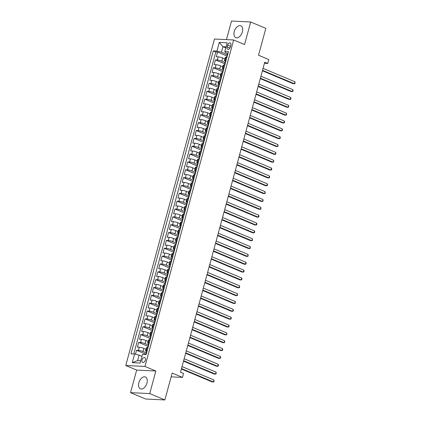<?xml version="1.0" encoding="UTF-8"?>
<svg xmlns="http://www.w3.org/2000/svg" width="421" height="421" viewBox="0 0 421 421"><rect width="100%" height="100%" fill="white"/><g stroke="black" fill="none" stroke-linecap="round" stroke-linejoin="round"><path stroke-width="0.63" d="M146.95 383.11A6.436 3.9 -67.2 0 0 145.398 376.979A6.436 3.9 -67.2 0 0 138.856 382.715A6.436 3.9 -67.2 0 0 140.409 388.846A6.436 3.9 -67.2 0 0 146.95 383.11M242.37 31.917A6.436 3.9 -67.2 0 0 240.817 25.786A6.436 3.9 -67.2 0 0 234.276 31.522A6.436 3.9 -67.2 0 0 235.823 37.658A6.436 3.9 -67.2 0 0 242.37 31.917M145.371 360.097A2.642 1.6 -67.2 0 0 144.735 357.582A2.642 1.6 -67.2 0 0 142.051 359.934A2.642 1.6 -67.2 0 0 142.687 362.449A2.642 1.6 -67.2 0 0 145.371 360.097M130.536 392.646L145.671 399.013L164.869 399.95L149.729 393.582L155.859 371.022L144.961 366.438L125.763 365.502L136.662 370.085L130.536 392.646L149.729 393.582M144.961 366.438L233.66 39.969L214.463 39.032L125.763 365.502M233.66 39.969L244.564 44.552L250.69 21.987L231.492 21.05L226.451 39.616M250.69 21.987L265.83 28.354L258.526 55.23L268.824 59.561L267.756 63.487L264.73 62.213L180.504 372.201L183.535 373.474L182.467 377.4L172.173 373.069L164.869 399.95M224.898 58.908L222.683 57.977A3.3 0.568 -164.8 0 0 218.183 56.856L216.294 56.761L217.573 52.057L226.845 55.956M225.072 62.476L221.83 61.113A3.3 0.568 -164.8 0 0 217.331 59.992L215.436 59.903L224.714 63.803M215.436 59.903L214.157 64.613L216.052 64.702A3.3 0.568 -164.8 0 1 220.551 65.823L222.767 66.755M220.63 74.601L218.42 73.67A3.3 0.568 -164.8 0 0 213.921 72.554L212.026 72.459L213.305 67.749L222.583 71.649A2.189 0.374 15.2 0 1 222.751 71.554L223.004 70.612A2.189 0.374 -164.8 0 0 222.841 70.702A2.189 0.374 -164.8 0 0 222.998 70.912L223.135 71.002M218.499 82.448L216.289 81.521A3.3 0.568 -164.8 0 0 211.789 80.4L209.895 80.306L211.174 75.596L220.451 79.495A2.189 0.374 15.2 0 1 220.615 79.401L220.872 78.459A2.189 0.374 -164.8 0 0 220.709 78.548A2.189 0.374 -164.8 0 0 220.867 78.759L220.999 78.853M216.368 90.299L214.152 89.368A3.3 0.568 -164.8 0 0 209.658 88.247L207.763 88.157L209.042 83.447L218.315 87.347M214.236 98.146L212.021 97.214A3.3 0.568 -164.8 0 0 207.527 96.093L205.632 96.004L206.911 91.294L216.184 95.193A2.189 0.374 15.2 0 1 216.352 95.093L216.61 94.157A2.189 0.374 -164.8 0 0 216.441 94.246A2.189 0.374 -164.8 0 0 216.605 94.457L216.736 94.546M212.105 105.992L209.89 105.061A3.3 0.568 -164.8 0 0 205.39 103.945L203.496 103.85L204.78 99.14L214.052 103.04A2.189 0.374 15.2 0 1 214.221 102.945L214.478 102.003A2.189 0.374 -164.8 0 0 214.31 102.093A2.189 0.374 -164.8 0 0 214.473 102.303L214.605 102.398M209.974 113.844L207.758 112.912A3.3 0.568 -164.8 0 0 203.259 111.791L201.364 111.697L202.643 106.992L211.921 110.891A2.189 0.374 15.2 0 1 212.089 110.791L212.342 109.849A2.189 0.374 -164.8 0 0 212.179 109.939A2.189 0.374 -164.8 0 0 212.342 110.149L212.473 110.244M207.837 121.69L205.627 120.759A3.3 0.568 -164.8 0 0 201.127 119.638L199.233 119.548L200.512 114.838L209.79 118.738M205.706 129.536L203.496 128.605A3.3 0.568 -164.8 0 0 198.996 127.489L197.102 127.395L198.38 122.685L207.653 126.584A2.189 0.374 15.2 0 1 207.821 126.489L208.079 125.547A2.189 0.374 -164.8 0 0 207.911 125.637A2.189 0.374 -164.8 0 0 208.074 125.847L208.206 125.937M203.575 137.383L201.359 136.457A3.3 0.568 -164.8 0 0 196.865 135.336L194.97 135.241L196.249 130.531L205.522 134.431A2.189 0.374 15.2 0 1 205.69 134.336L205.948 133.394A2.189 0.374 -164.8 0 0 205.78 133.483A2.189 0.374 -164.8 0 0 205.943 133.694L206.074 133.789M201.443 145.234L199.228 144.303A3.3 0.568 -164.8 0 0 194.734 143.182L192.839 143.087L194.118 138.383L203.39 142.282A2.189 0.374 15.2 0 1 203.559 142.182L203.817 141.24A2.189 0.374 -164.8 0 0 203.648 141.33A2.189 0.374 -164.8 0 0 203.811 141.54L203.943 141.635M199.312 153.081L197.096 152.149A3.3 0.568 -164.8 0 0 192.597 151.028L190.702 150.939L191.987 146.229L201.259 150.129M197.181 160.927L194.965 159.996A3.3 0.568 -164.8 0 0 190.466 158.88L188.571 158.785L189.85 154.075L199.128 157.975A2.189 0.374 15.2 0 1 199.296 157.88L199.549 156.938A2.189 0.374 -164.8 0 0 199.386 157.028A2.189 0.374 -164.8 0 0 199.549 157.238L199.68 157.328M195.044 168.779L192.834 167.847A3.3 0.568 -164.8 0 0 188.334 166.727L186.44 166.632L187.719 161.927L196.996 165.827A2.189 0.374 15.2 0 1 197.165 165.727L197.417 164.785A2.189 0.374 -164.8 0 0 197.254 164.874A2.189 0.374 -164.8 0 0 197.412 165.085L197.544 165.179M192.913 176.625L190.697 175.694A3.3 0.568 -164.8 0 0 186.203 174.573L184.309 174.483L185.587 169.774L194.86 173.673A2.189 0.374 15.2 0 1 195.028 173.573L195.286 172.631A2.189 0.374 -164.8 0 0 195.118 172.721A2.189 0.374 -164.8 0 0 195.281 172.931L195.412 173.026M190.781 184.472L188.566 183.54A3.3 0.568 -164.8 0 0 184.072 182.419L182.177 182.33L183.456 177.62L192.729 181.519M188.65 192.318L186.435 191.392A3.3 0.568 -164.8 0 0 181.935 190.271L180.046 190.176L181.325 185.466L190.597 189.366A2.189 0.374 15.2 0 1 190.766 189.271L191.023 188.329A2.189 0.374 -164.8 0 0 190.855 188.419A2.189 0.374 -164.8 0 0 191.018 188.629L191.15 188.724M186.519 200.17L184.303 199.238A3.3 0.568 -164.8 0 0 179.804 198.117L177.909 198.023L179.193 193.318L188.466 197.217A2.189 0.374 15.2 0 1 188.634 197.117L188.887 196.175A2.189 0.374 -164.8 0 0 188.724 196.265A2.189 0.374 -164.8 0 0 188.887 196.475L189.018 196.57M184.382 208.016L182.172 207.085A3.3 0.568 -164.8 0 0 177.673 205.964L175.778 205.874L177.057 201.164L186.335 205.064A2.189 0.374 15.2 0 1 186.503 204.964L186.756 204.022A2.189 0.374 -164.8 0 0 186.592 204.117A2.189 0.374 -164.8 0 0 186.75 204.327L186.887 204.417M182.251 215.862L180.041 214.931A3.3 0.568 -164.8 0 0 175.541 213.815L173.647 213.721L174.925 209.011L184.203 212.91M180.12 223.714L177.904 222.783A3.3 0.568 -164.8 0 0 173.41 221.662L171.515 221.567L172.794 216.862L182.067 220.762M177.988 231.561L175.773 230.629A3.3 0.568 -164.8 0 0 171.279 229.508L169.384 229.419L170.663 224.709L179.935 228.608M175.857 239.407L173.641 238.475A3.3 0.568 -164.8 0 0 169.142 237.355L167.253 237.265L168.532 232.555L177.804 236.455A2.189 0.374 15.2 0 1 177.972 236.36L178.23 235.418A2.189 0.374 -164.8 0 0 178.062 235.507A2.189 0.374 -164.8 0 0 178.225 235.718L178.357 235.807M173.726 247.253L171.51 246.327A3.3 0.568 -164.8 0 0 167.011 245.206L165.116 245.111L166.4 240.402L175.673 244.301M171.589 255.105L169.379 254.173A3.3 0.568 -164.8 0 0 164.879 253.053L162.985 252.958L164.264 248.253L173.541 252.153A2.189 0.374 15.2 0 1 173.71 252.053L173.962 251.111A2.189 0.374 -164.8 0 0 173.799 251.2A2.189 0.374 -164.8 0 0 173.957 251.411L174.094 251.505M169.458 262.951L167.248 262.02A3.3 0.568 -164.8 0 0 162.748 260.899L160.854 260.81L162.132 256.1L171.41 259.999A2.189 0.374 15.2 0 1 171.573 259.899L171.831 258.957A2.189 0.374 -164.8 0 0 171.668 259.052A2.189 0.374 -164.8 0 0 171.826 259.262L171.957 259.352M167.326 270.798L165.111 269.866A3.3 0.568 -164.8 0 0 160.617 268.751L158.722 268.656L160.001 263.946L169.274 267.845A2.189 0.374 15.2 0 1 169.442 267.751L169.7 266.809A2.189 0.374 -164.8 0 0 169.531 266.898A2.189 0.374 -164.8 0 0 169.695 267.109L169.826 267.198M165.195 278.649L162.98 277.718A3.3 0.568 -164.8 0 0 158.485 276.597L156.591 276.502L157.87 271.798L167.142 275.697M163.064 286.496L160.848 285.564A3.3 0.568 -164.8 0 0 156.349 284.443L154.46 284.354L155.738 279.644L165.011 283.543A2.189 0.374 15.2 0 1 165.179 283.444L165.437 282.502A2.189 0.374 -164.8 0 0 165.269 282.591A2.189 0.374 -164.8 0 0 165.432 282.801L165.564 282.896M160.933 294.342L158.717 293.411A3.3 0.568 -164.8 0 0 154.218 292.29L152.323 292.2L153.602 287.49L162.88 291.39A2.189 0.374 15.2 0 1 163.048 291.295L163.301 290.353A2.189 0.374 -164.8 0 0 163.137 290.443A2.189 0.374 -164.8 0 0 163.301 290.653L163.432 290.743M158.796 302.189L156.586 301.262A3.3 0.568 -164.8 0 0 152.086 300.141L150.192 300.047L151.471 295.337L160.748 299.236A2.189 0.374 15.2 0 1 160.917 299.142L161.169 298.2A2.189 0.374 -164.8 0 0 161.006 298.289A2.189 0.374 -164.8 0 0 161.164 298.5L161.301 298.594M156.665 310.04L154.454 309.109A3.3 0.568 -164.8 0 0 149.955 307.988L148.06 307.893L149.339 303.188L158.617 307.088M154.533 317.887L152.318 316.955A3.3 0.568 -164.8 0 0 147.824 315.834L145.929 315.745L147.208 311.035L156.48 314.934A2.189 0.374 15.2 0 1 156.649 314.834L156.907 313.892A2.189 0.374 -164.8 0 0 156.738 313.987A2.189 0.374 -164.8 0 0 156.901 314.198L157.033 314.287M152.402 325.733L150.186 324.802A3.3 0.568 -164.8 0 0 145.692 323.686L143.798 323.591L145.077 318.881L154.349 322.781A2.189 0.374 15.2 0 1 154.518 322.686L154.775 321.744A2.189 0.374 -164.8 0 0 154.607 321.833A2.189 0.374 -164.8 0 0 154.77 322.044L154.902 322.133M150.271 333.585L148.055 332.653A3.3 0.568 -164.8 0 0 143.556 331.532L141.666 331.438L142.945 326.728L152.218 330.627A2.189 0.374 15.2 0 1 152.386 330.532L152.644 329.59A2.189 0.374 -164.8 0 0 152.476 329.68A2.189 0.374 -164.8 0 0 152.639 329.89L152.77 329.985M148.139 341.431L145.924 340.5A3.3 0.568 -164.8 0 0 141.424 339.379L139.53 339.289L140.809 334.579L150.087 338.479M146.003 349.277L143.793 348.346A3.3 0.568 -164.8 0 0 139.293 347.225L137.399 347.136L138.677 342.426L147.955 346.325A2.189 0.374 15.2 0 1 148.124 346.23L148.376 345.288A2.189 0.374 -164.8 0 0 148.213 345.378A2.189 0.374 -164.8 0 0 148.371 345.588L148.502 345.678M227.624 45.158L227.156 46.884A2.558 1.547 -67.2 0 0 227.772 49.325A2.558 1.547 -67.2 0 0 230.371 47.041L230.84 45.315A2.558 1.547 -67.2 0 0 230.224 42.879A2.558 1.547 -67.2 0 0 227.624 45.158L230.55 46.389M225.772 47.91L222.909 46.705L221.42 52.199L216.92 51.078L213.289 50.899L130.984 353.829L134.62 354.003L132.273 362.639L140.161 363.023L142.503 354.393L146.134 354.566L228.44 51.641L224.809 51.462L225.156 52.378L227.65 53.43M216.92 51.078L219.267 42.447L227.156 42.831L224.809 51.462M146.182 352.851L142.94 351.488L143.793 348.346M148.313 345.004L145.071 343.636L145.924 340.5M150.444 337.153L147.203 335.79L148.055 332.653M152.576 329.306L149.334 327.943L150.186 324.802M154.712 321.46L151.465 320.097L152.318 316.955M156.844 313.608L153.597 312.245L154.454 309.109M158.975 305.762L155.733 304.399L156.586 301.262M161.106 297.915L157.864 296.552L158.717 293.411M163.237 290.069L159.996 288.701L160.848 285.564M165.369 282.217L162.127 280.854L162.98 277.718M167.505 274.371L164.258 273.008L165.111 269.866M169.637 266.525L166.395 265.162L167.248 262.02M171.768 258.673L168.526 257.31L169.379 254.173M173.899 250.827L170.658 249.464L171.51 246.327M176.031 242.98L172.789 241.617L173.641 238.475M178.162 235.134L174.92 233.766L175.773 230.629M180.299 227.282L177.052 225.919L177.904 222.783M182.43 219.436L179.188 218.073L180.041 214.931M184.561 211.589L181.319 210.226L182.172 207.085M186.692 203.738L183.451 202.375L184.303 199.238M188.824 195.891L185.582 194.528L186.435 191.392M190.955 188.045L187.713 186.682L188.566 183.54M193.092 180.199L189.845 178.836L190.697 175.694M195.223 172.347L191.981 170.984L192.834 167.847M197.354 164.5L194.113 163.137L194.965 159.996M199.486 156.654L196.244 155.291L197.096 152.149M201.617 148.802L198.375 147.439L199.228 144.303M203.748 140.956L200.507 139.593L201.359 136.457M205.885 133.11L202.638 131.747L203.496 128.605M208.016 125.263L204.774 123.9L205.627 120.759M210.147 117.412L206.906 116.049L207.758 112.912M212.279 109.565L209.037 108.202L209.89 105.061M214.41 101.719L211.168 100.356L212.021 97.214M216.547 93.867L213.3 92.504L214.152 89.368M218.678 86.021L215.431 84.658L216.289 81.521M220.809 78.174L217.568 76.811L218.42 73.67M222.941 70.328L219.699 68.965L220.551 65.823M217.573 52.057L215.831 51.967L133.783 353.966M142.94 351.488A3.3 0.568 15.2 0 0 138.441 350.367L136.546 350.272L135.473 354.219M138.677 342.426L140.572 342.52A3.3 0.568 15.2 0 1 145.071 343.636M140.809 334.579L142.703 334.669A3.3 0.568 15.2 0 1 147.203 335.79M142.945 326.728L144.835 326.822A3.3 0.568 15.2 0 1 149.334 327.943M145.077 318.881L146.971 318.976A3.3 0.568 15.2 0 1 151.465 320.097M147.208 311.035L149.102 311.124A3.3 0.568 15.2 0 1 153.597 312.245M149.339 303.188L151.234 303.278A3.3 0.568 15.2 0 1 155.733 304.399M151.471 295.337L153.365 295.431A3.3 0.568 15.2 0 1 157.864 296.552M153.602 287.49L155.496 287.585A3.3 0.568 15.2 0 1 159.996 288.701M155.738 279.644L157.633 279.733A3.3 0.568 15.2 0 1 162.127 280.854M157.87 271.798L159.764 271.887A3.3 0.568 15.2 0 1 164.258 273.008M160.001 263.946L161.896 264.041A3.3 0.568 15.2 0 1 166.395 265.162M162.132 256.1L164.027 256.194A3.3 0.568 15.2 0 1 168.526 257.31M164.264 248.253L166.158 248.343A3.3 0.568 15.2 0 1 170.658 249.464M166.4 240.402L168.289 240.496A3.3 0.568 15.2 0 1 172.789 241.617M168.532 232.555L170.426 232.65A3.3 0.568 15.2 0 1 174.92 233.766M170.663 224.709L172.557 224.798A3.3 0.568 15.2 0 1 177.052 225.919M172.794 216.862L174.689 216.952A3.3 0.568 15.2 0 1 179.188 218.073M174.925 209.011L176.82 209.105A3.3 0.568 15.2 0 1 181.319 210.226M177.057 201.164L178.951 201.259A3.3 0.568 15.2 0 1 183.451 202.375M179.193 193.318L181.083 193.407A3.3 0.568 15.2 0 1 185.582 194.528M181.325 185.466L183.219 185.561A3.3 0.568 15.2 0 1 187.713 186.682M183.456 177.62L185.351 177.715A3.3 0.568 15.2 0 1 189.845 178.836M185.587 169.774L187.482 169.863A3.3 0.568 15.2 0 1 191.981 170.984M187.719 161.927L189.613 162.017A3.3 0.568 15.2 0 1 194.113 163.137M189.85 154.075L191.744 154.17A3.3 0.568 15.2 0 1 196.244 155.291M191.987 146.229L193.876 146.324A3.3 0.568 15.2 0 1 198.375 147.439M194.118 138.383L196.012 138.472A3.3 0.568 15.2 0 1 200.507 139.593M196.249 130.531L198.144 130.626A3.3 0.568 15.2 0 1 202.638 131.747M198.38 122.685L200.275 122.779A3.3 0.568 15.2 0 1 204.774 123.9M200.512 114.838L202.406 114.928A3.3 0.568 15.2 0 1 206.906 116.049M202.643 106.992L204.538 107.081A3.3 0.568 15.2 0 1 209.037 108.202M204.78 99.14L206.669 99.235A3.3 0.568 15.2 0 1 211.168 100.356M206.911 91.294L208.805 91.389A3.3 0.568 15.2 0 1 213.3 92.504M209.042 83.447L210.937 83.537A3.3 0.568 15.2 0 1 215.431 84.658M211.174 75.596L213.068 75.691A3.3 0.568 15.2 0 1 217.568 76.811M213.305 67.749L215.199 67.844A3.3 0.568 15.2 0 1 219.699 68.965M226.056 60.419L225.219 60.382A3.3 0.568 -164.8 0 0 224.456 60.535A3.3 0.568 -164.8 0 0 225.514 61.277M226.908 57.282L226.072 57.24A3.3 0.568 -164.8 0 0 225.309 57.393L224.456 60.535M224.777 65.129L223.94 65.087A3.3 0.568 -164.8 0 0 223.177 65.244L222.325 68.381A3.3 0.568 15.2 0 1 223.088 68.228L223.925 68.27M222.641 72.98L221.809 72.938A3.3 0.568 -164.8 0 0 221.041 73.091L220.188 76.227A3.3 0.568 15.2 0 1 220.957 76.075L221.788 76.117M220.509 80.827L219.678 80.785A3.3 0.568 -164.8 0 0 218.909 80.937L218.057 84.079A3.3 0.568 15.2 0 1 218.82 83.926L219.657 83.963M218.378 88.673L217.541 88.631A3.3 0.568 -164.8 0 0 216.778 88.784L215.926 91.925A3.3 0.568 15.2 0 1 216.689 91.773L217.525 91.815M216.247 96.52L215.41 96.483A3.3 0.568 -164.8 0 0 214.647 96.635L213.794 99.772A3.3 0.568 15.2 0 1 214.557 99.619L215.394 99.661M214.115 104.371L213.279 104.329A3.3 0.568 -164.8 0 0 212.516 104.482L211.663 107.618A3.3 0.568 15.2 0 1 212.426 107.466L213.263 107.508M211.984 112.218L211.147 112.175A3.3 0.568 -164.8 0 0 210.384 112.328L209.532 115.47A3.3 0.568 15.2 0 1 210.295 115.317L211.126 115.354M209.847 120.064L209.016 120.022A3.3 0.568 -164.8 0 0 208.248 120.174L207.395 123.316A3.3 0.568 15.2 0 1 208.163 123.164L208.995 123.206M207.716 127.91L206.879 127.873A3.3 0.568 -164.8 0 0 206.116 128.026L205.264 131.163A3.3 0.568 15.2 0 1 206.027 131.01L206.864 131.052M205.585 135.762L204.748 135.72A3.3 0.568 -164.8 0 0 203.985 135.872L203.132 139.014A3.3 0.568 15.2 0 1 203.896 138.862L204.732 138.898M203.454 143.608L202.617 143.566A3.3 0.568 -164.8 0 0 201.854 143.719L201.001 146.861A3.3 0.568 15.2 0 1 201.764 146.708L202.601 146.75M201.322 151.455L200.485 151.418A3.3 0.568 -164.8 0 0 199.722 151.571L198.87 154.707A3.3 0.568 15.2 0 1 199.633 154.554L200.47 154.596M199.191 159.306L198.354 159.264A3.3 0.568 -164.8 0 0 197.591 159.417L196.739 162.553A3.3 0.568 15.2 0 1 197.502 162.401L198.333 162.443M197.054 167.153L196.223 167.111A3.3 0.568 -164.8 0 0 195.455 167.263L194.602 170.405A3.3 0.568 15.2 0 1 195.37 170.252L196.202 170.289M194.923 174.999L194.086 174.957A3.3 0.568 -164.8 0 0 193.323 175.11L192.471 178.251A3.3 0.568 15.2 0 1 193.234 178.099L194.07 178.141M192.792 182.846L191.955 182.809A3.3 0.568 -164.8 0 0 191.192 182.961L190.339 186.098A3.3 0.568 15.2 0 1 191.102 185.945L191.939 185.987M190.66 190.697L189.824 190.655A3.3 0.568 -164.8 0 0 189.061 190.808L188.208 193.949A3.3 0.568 15.2 0 1 188.971 193.797L189.808 193.834M188.529 198.544L187.692 198.501A3.3 0.568 -164.8 0 0 186.929 198.654L186.077 201.796A3.3 0.568 15.2 0 1 186.84 201.643L187.677 201.685M186.392 206.39L185.561 206.353A3.3 0.568 -164.8 0 0 184.798 206.506L183.94 209.642A3.3 0.568 15.2 0 1 184.708 209.49L185.54 209.532M184.261 214.242L183.43 214.2A3.3 0.568 -164.8 0 0 182.661 214.352L181.809 217.489A3.3 0.568 15.2 0 1 182.577 217.336L183.409 217.378M182.13 222.088L181.293 222.046A3.3 0.568 -164.8 0 0 180.53 222.199L179.678 225.34A3.3 0.568 15.2 0 1 180.441 225.188L181.277 225.224M179.999 229.934L179.162 229.892A3.3 0.568 -164.8 0 0 178.399 230.045L177.546 233.187A3.3 0.568 15.2 0 1 178.309 233.034L179.146 233.076M177.867 237.781L177.03 237.744A3.3 0.568 -164.8 0 0 176.267 237.897L175.415 241.033A3.3 0.568 15.2 0 1 176.178 240.88L177.015 240.923M175.736 245.632L174.899 245.59A3.3 0.568 -164.8 0 0 174.136 245.743L173.284 248.885A3.3 0.568 15.2 0 1 174.047 248.727L174.883 248.769M173.599 253.479L172.768 253.437A3.3 0.568 -164.8 0 0 172.005 253.589L171.147 256.731A3.3 0.568 15.2 0 1 171.915 256.578L172.747 256.621M171.468 261.325L170.637 261.288A3.3 0.568 -164.8 0 0 169.868 261.441L169.016 264.577A3.3 0.568 15.2 0 1 169.779 264.425L170.616 264.467M169.337 269.177L168.5 269.135A3.3 0.568 -164.8 0 0 167.737 269.287L166.884 272.424A3.3 0.568 15.2 0 1 167.647 272.271L168.484 272.313M167.205 277.023L166.369 276.981A3.3 0.568 -164.8 0 0 165.606 277.134L164.753 280.275A3.3 0.568 15.2 0 1 165.516 280.123L166.353 280.16M165.074 284.87L164.237 284.828A3.3 0.568 -164.8 0 0 163.474 284.98L162.622 288.122A3.3 0.568 15.2 0 1 163.385 287.969L164.222 288.011M162.943 292.716L162.106 292.679A3.3 0.568 -164.8 0 0 161.343 292.832L160.49 295.968A3.3 0.568 15.2 0 1 161.254 295.816L162.09 295.858M160.806 300.568L159.975 300.526A3.3 0.568 -164.8 0 0 159.206 300.678L158.354 303.815A3.3 0.568 15.2 0 1 159.122 303.662L159.954 303.704M158.675 308.414L157.843 308.372A3.3 0.568 -164.8 0 0 157.075 308.525L156.223 311.666A3.3 0.568 15.2 0 1 156.986 311.514L157.822 311.551M156.544 316.26L155.707 316.218A3.3 0.568 -164.8 0 0 154.944 316.376L154.091 319.513A3.3 0.568 15.2 0 1 154.854 319.36L155.691 319.402M154.412 324.112L153.576 324.07A3.3 0.568 -164.8 0 0 152.812 324.223L151.96 327.359A3.3 0.568 15.2 0 1 152.723 327.206L153.56 327.249M152.281 331.958L151.444 331.916A3.3 0.568 -164.8 0 0 150.681 332.069L149.829 335.211A3.3 0.568 15.2 0 1 150.592 335.058L151.428 335.095M150.15 339.805L149.313 339.763A3.3 0.568 -164.8 0 0 148.55 339.915L147.697 343.057A3.3 0.568 15.2 0 1 148.46 342.904L149.292 342.947M148.013 347.651L147.182 347.614A3.3 0.568 -164.8 0 0 146.413 347.767L145.561 350.903A3.3 0.568 15.2 0 1 146.329 350.751L147.161 350.793M227.203 54.63L221.42 52.199M171.147 376.848L182.467 377.4M264.425 63.324L267.756 63.487M226.061 46.857L222.909 46.705L219.267 42.447M141.977 356.329L139.114 355.124L137.625 360.618L140.772 360.771M215.831 51.967L213.289 50.899M136.546 350.272L145.819 354.172A2.189 0.374 15.2 0 1 145.987 354.077L146.245 353.135A2.189 0.374 -164.8 0 0 146.076 353.224A2.189 0.374 -164.8 0 0 146.24 353.435L146.371 353.529M223.383 69.123A3.3 0.568 15.2 0 1 222.325 68.381M221.251 76.975A3.3 0.568 15.2 0 1 220.188 76.227M219.12 84.821A3.3 0.568 15.2 0 1 218.057 84.079M216.989 92.667A3.3 0.568 15.2 0 1 215.926 91.925M214.857 100.514A3.3 0.568 15.2 0 1 213.794 99.772M212.721 108.365A3.3 0.568 15.2 0 1 211.663 107.618M210.589 116.212A3.3 0.568 15.2 0 1 209.532 115.47M208.458 124.058A3.3 0.568 15.2 0 1 207.395 123.316M206.327 131.91A3.3 0.568 15.2 0 1 205.264 131.163M204.196 139.756A3.3 0.568 15.2 0 1 203.132 139.014M202.064 147.603A3.3 0.568 15.2 0 1 201.001 146.861M199.928 155.449A3.3 0.568 15.2 0 1 198.87 154.707M197.796 163.301A3.3 0.568 15.2 0 1 196.739 162.553M195.665 171.147A3.3 0.568 15.2 0 1 194.602 170.405M193.534 178.993A3.3 0.568 15.2 0 1 192.471 178.251M191.402 186.845A3.3 0.568 15.2 0 1 190.339 186.098M189.271 194.691A3.3 0.568 15.2 0 1 188.208 193.949M187.135 202.538A3.3 0.568 15.2 0 1 186.077 201.796M185.003 210.384A3.3 0.568 15.2 0 1 183.94 209.642M182.872 218.236A3.3 0.568 15.2 0 1 181.809 217.489M180.741 226.082A3.3 0.568 15.2 0 1 179.678 225.34M178.609 233.929A3.3 0.568 15.2 0 1 177.546 233.187M176.478 241.775A3.3 0.568 15.2 0 1 175.415 241.033M174.341 249.627A3.3 0.568 15.2 0 1 173.284 248.885M172.21 257.473A3.3 0.568 15.2 0 1 171.147 256.731M170.079 265.319A3.3 0.568 15.2 0 1 169.016 264.577M167.947 273.171A3.3 0.568 15.2 0 1 166.884 272.424M165.816 281.017A3.3 0.568 15.2 0 1 164.753 280.275M163.68 288.864A3.3 0.568 15.2 0 1 162.622 288.122M161.548 296.71A3.3 0.568 15.2 0 1 160.49 295.968M159.417 304.562A3.3 0.568 15.2 0 1 158.354 303.815M157.286 312.408A3.3 0.568 15.2 0 1 156.223 311.666M155.154 320.255A3.3 0.568 15.2 0 1 154.091 319.513M153.023 328.106A3.3 0.568 15.2 0 1 151.96 327.359M150.886 335.953A3.3 0.568 15.2 0 1 149.829 335.211M148.755 343.799A3.3 0.568 15.2 0 1 147.697 343.057M134.62 354.003L139.114 355.124M146.624 351.646A3.3 0.568 15.2 0 1 145.561 350.903M132.273 362.639L137.625 360.618M155.859 371.022L136.662 370.085M227.961 53.409A2.189 0.374 -164.8 0 0 227.508 53.514L227.103 55.004A2.189 0.374 -164.8 0 0 227.266 55.214L227.398 55.309M262.404 70.765L293.169 83.7L294.463 83.763L262.52 70.333M295 81.8L295.021 83.49L294.463 83.763L295 81.8L263.057 68.37M226.493 57.261L226.845 55.946A2.189 0.374 15.2 0 1 227.014 55.856L227.272 54.914A2.189 0.374 -164.8 0 0 227.103 55.004M225.824 61.261A2.189 0.374 -164.8 0 0 225.377 61.361L224.972 62.855A2.189 0.374 -164.8 0 0 225.135 63.066L225.267 63.155M260.273 78.611L291.037 91.546L292.332 91.61L260.389 78.18M292.863 89.652L293.105 90.552L292.89 91.336L292.332 91.61L292.863 89.652L260.92 76.217M224.356 65.108L224.714 63.792A2.189 0.374 15.2 0 1 224.882 63.703L225.135 62.761A2.189 0.374 -164.8 0 0 224.972 62.855M223.693 69.107A2.189 0.374 -164.8 0 0 223.246 69.207L222.841 70.702M258.141 86.463L288.901 99.398L290.201 99.461L258.257 86.026M290.732 97.498L290.974 98.398L290.758 99.182L290.201 99.461L290.732 97.498L258.789 84.068M221.562 76.954A2.189 0.374 -164.8 0 0 221.109 77.059L220.709 78.548M256.005 94.309L286.769 107.244L288.069 107.308L256.126 93.878M288.601 105.345L288.627 107.029L288.069 107.308L288.601 105.345L256.657 91.915M219.43 84.8A2.189 0.374 -164.8 0 0 218.978 84.905L218.573 86.394A2.189 0.374 -164.8 0 0 218.736 86.605L218.867 86.7M253.874 102.156L284.638 115.091L285.938 115.154L253.995 101.724M286.469 113.191L286.496 114.88L285.938 115.154L286.469 113.191L254.526 99.761M217.962 88.652L218.32 87.336A2.189 0.374 15.2 0 1 218.483 87.247L218.741 86.305A2.189 0.374 -164.8 0 0 218.573 86.394M217.299 92.652A2.189 0.374 -164.8 0 0 216.847 92.752L216.441 94.246M251.742 110.007L282.507 122.937L283.801 123.006L251.858 109.571M284.338 121.043L284.575 121.943L284.359 122.727L283.801 123.006L284.338 121.043L252.395 107.613M215.168 100.498A2.189 0.374 -164.8 0 0 214.715 100.603L214.31 102.093M249.611 117.854L280.375 130.789L281.67 130.852L249.727 117.422M282.207 128.889L282.444 129.789L282.228 130.573L281.67 130.852L282.207 128.889L250.263 115.459M213.031 108.344A2.189 0.374 -164.8 0 0 212.584 108.45L212.179 109.939M247.48 125.7L278.244 138.635L279.539 138.698L247.595 125.269M280.07 136.736L280.312 137.635L280.097 138.425L279.539 138.698L280.07 136.736L248.127 123.306M210.9 116.191A2.189 0.374 -164.8 0 0 210.453 116.296L210.047 117.785A2.189 0.374 -164.8 0 0 210.205 117.996L210.337 118.091M245.348 133.546L276.108 146.482L277.407 146.545L245.464 133.115M277.939 144.587L277.965 146.271L277.407 146.545L277.939 144.587L245.996 131.152M209.432 120.043L209.79 118.727A2.189 0.374 15.2 0 1 209.958 118.638L210.211 117.696A2.189 0.374 -164.8 0 0 210.047 117.785M208.769 124.042A2.189 0.374 -164.8 0 0 208.316 124.142L207.911 125.637M243.212 141.398L273.976 154.333L275.276 154.396L243.333 140.961M275.808 152.434L275.834 154.118L275.276 154.396L275.808 152.434L243.864 139.004M206.637 131.889A2.189 0.374 -164.8 0 0 206.185 131.994L205.78 133.483M241.08 149.245L271.845 162.18L273.145 162.243L241.201 148.813M273.676 160.28L273.703 161.964L273.145 162.243L273.676 160.28L241.733 146.85M204.506 139.735A2.189 0.374 -164.8 0 0 204.053 139.84L203.648 141.33M238.949 157.091L269.714 170.026L271.008 170.089L239.065 156.659M271.545 168.126L271.782 169.031L271.566 169.816L271.008 170.089L271.545 168.126L239.602 154.696M202.375 147.587A2.189 0.374 -164.8 0 0 201.922 147.687L201.517 149.181A2.189 0.374 -164.8 0 0 201.68 149.392L201.812 149.481M236.818 164.943L267.582 177.873L268.877 177.941L236.934 164.506M269.414 175.978L269.65 176.878L269.435 177.662L268.877 177.941L269.414 175.978L237.47 162.543M200.901 151.434L201.259 150.123A2.189 0.374 15.2 0 1 201.427 150.029L201.685 149.092A2.189 0.374 -164.8 0 0 201.517 149.181M200.238 155.433A2.189 0.374 -164.8 0 0 199.791 155.538L199.386 157.028M234.686 172.789L265.451 185.724L266.746 185.787L234.802 172.357M267.277 183.824L267.519 184.724L267.303 185.508L266.746 185.787L267.277 183.824L235.334 170.394M198.107 163.28A2.189 0.374 -164.8 0 0 197.66 163.385L197.254 164.874M232.555 180.635L263.314 193.571L264.614 193.634L232.671 180.204M265.146 191.671L265.172 193.36L264.614 193.634L265.146 191.671L233.202 178.241M195.975 171.126A2.189 0.374 -164.8 0 0 195.523 171.231L195.118 172.721M230.419 188.482L261.183 201.417L262.483 201.48L230.54 188.05M263.014 199.522L263.041 201.206L262.483 201.48L263.014 199.522L231.071 186.087M193.844 178.978A2.189 0.374 -164.8 0 0 193.392 179.078L192.986 180.572A2.189 0.374 -164.8 0 0 193.15 180.783L193.281 180.872M228.287 196.333L259.052 209.269L260.352 209.332L228.408 195.897M260.883 207.369L260.909 209.053L260.352 209.332L260.883 207.369L228.94 193.939M192.376 182.83L192.734 181.514A2.189 0.374 15.2 0 1 192.897 181.425L193.155 180.483A2.189 0.374 -164.8 0 0 192.986 180.572M191.713 186.824A2.189 0.374 -164.8 0 0 191.26 186.929L190.855 188.419M226.156 204.18L256.921 217.115L258.215 217.178L226.272 203.748M258.752 215.215L258.989 216.115L258.773 216.899L258.215 217.178L258.752 215.215L226.808 201.785M189.582 194.67A2.189 0.374 -164.8 0 0 189.129 194.776L188.724 196.265M224.025 212.026L254.789 224.961L256.084 225.025L224.14 211.595M256.621 223.062L256.857 223.967L256.642 224.751L256.084 225.025L256.621 223.062L224.677 209.632M187.445 202.522A2.189 0.374 -164.8 0 0 186.998 202.622L186.592 204.117M221.893 219.873L252.658 232.808L253.952 232.871L222.009 219.441M254.484 230.913L254.726 231.813L254.51 232.597L253.952 232.871L254.484 230.913L222.541 217.478M185.314 210.368A2.189 0.374 -164.8 0 0 184.866 210.474L184.461 211.963A2.189 0.374 -164.8 0 0 184.619 212.173L184.751 212.263M219.762 227.724L250.521 240.659L251.821 240.723L219.878 227.293M252.353 238.76L252.379 240.444L251.821 240.723L252.353 238.76L220.409 225.33M183.845 214.221L184.203 212.905A2.189 0.374 15.2 0 1 184.372 212.815L184.624 211.874A2.189 0.374 -164.8 0 0 184.461 211.963M183.182 218.215A2.189 0.374 -164.8 0 0 182.73 218.32L182.325 219.809A2.189 0.374 -164.8 0 0 182.488 220.02L182.619 220.115M217.625 235.571L248.39 248.506L249.69 248.569L217.746 235.139M250.221 246.606L250.248 248.29L249.69 248.569L250.221 246.606L218.278 233.176M181.714 222.067L182.072 220.751A2.189 0.374 15.2 0 1 182.235 220.662L182.493 219.72A2.189 0.374 -164.8 0 0 182.325 219.809M181.051 226.061A2.189 0.374 -164.8 0 0 180.598 226.166L180.193 227.656A2.189 0.374 -164.8 0 0 180.356 227.866L180.488 227.961M215.494 243.417L246.259 256.352L247.559 256.415L215.615 242.985M248.09 254.458L248.116 256.142L247.559 256.415L248.09 254.458L216.147 241.023M179.583 229.913L179.941 228.598A2.189 0.374 15.2 0 1 180.104 228.508L180.362 227.566A2.189 0.374 -164.8 0 0 180.193 227.656M178.92 233.913A2.189 0.374 -164.8 0 0 178.467 234.013L178.062 235.507M213.363 251.269L244.127 264.204L245.422 264.267L213.479 250.832M245.959 262.304L246.196 263.204L245.98 263.988L245.422 264.267L245.959 262.304L214.015 248.874M176.783 241.759A2.189 0.374 -164.8 0 0 176.336 241.865L175.931 243.354A2.189 0.374 -164.8 0 0 176.094 243.564L176.225 243.659M211.231 259.115L241.996 272.05L243.291 272.113L211.347 258.683M243.822 270.15L244.064 271.05L243.848 271.834L243.291 272.113L243.822 270.15L211.879 256.721M175.315 245.611L175.673 244.296A2.189 0.374 15.2 0 1 175.841 244.206L176.094 243.264A2.189 0.374 -164.8 0 0 175.931 243.354M174.652 249.606A2.189 0.374 -164.8 0 0 174.205 249.711L173.799 251.2M209.1 266.961L239.865 279.897L241.159 279.96L209.216 266.53M241.691 277.997L241.933 278.897L241.717 279.686L241.159 279.96L241.691 277.997L209.747 264.567M172.521 257.457A2.189 0.374 -164.8 0 0 172.073 257.557L171.668 259.052M206.969 274.808L237.728 287.743L239.028 287.806L207.085 274.376M239.56 285.848L239.586 287.532L239.028 287.806L239.56 285.848L207.616 272.413M170.389 265.304A2.189 0.374 -164.8 0 0 169.937 265.409L169.531 266.898M204.832 282.659L235.597 295.595L236.897 295.658L204.953 282.228M237.428 293.695L237.455 295.379L236.897 295.658L237.428 293.695L205.485 280.265M168.258 273.15A2.189 0.374 -164.8 0 0 167.805 273.255L167.4 274.745A2.189 0.374 -164.8 0 0 167.563 274.955L167.695 275.05M202.701 290.506L233.466 303.441L234.76 303.504L202.822 290.074M235.297 301.541L235.323 303.225L234.76 303.504L235.297 301.541L203.354 288.111M166.79 277.002L167.148 275.687A2.189 0.374 15.2 0 1 167.311 275.597L167.569 274.655A2.189 0.374 -164.8 0 0 167.4 274.745M166.127 280.996A2.189 0.374 -164.8 0 0 165.674 281.102L165.269 282.591M200.57 298.352L231.334 311.287L232.629 311.351L200.685 297.921M233.166 309.388L233.402 310.293L233.187 311.077L232.629 311.351L233.166 309.388L201.222 295.958M163.99 288.848A2.189 0.374 -164.8 0 0 163.543 288.948L163.137 290.443M198.438 306.204L229.203 319.139L230.498 319.202L198.554 305.767M231.029 317.239L231.271 318.139L231.055 318.923L230.498 319.202L231.029 317.239L199.086 303.809M161.859 296.694A2.189 0.374 -164.8 0 0 161.411 296.8L161.006 298.289M196.307 314.05L227.066 326.985L228.366 327.049L196.423 313.619M228.898 325.086L229.14 325.986L228.924 326.77L228.366 327.049L228.898 325.086L196.954 311.656M159.727 304.541A2.189 0.374 -164.8 0 0 159.28 304.646L158.875 306.135A2.189 0.374 -164.8 0 0 159.033 306.346L159.164 306.441M194.17 321.897L224.935 334.832L226.235 334.895L194.291 321.465M226.766 332.932L226.793 334.621L226.235 334.895L226.766 332.932L194.823 319.502M158.259 308.393L158.617 307.077A2.189 0.374 15.2 0 1 158.78 306.988L159.038 306.046A2.189 0.374 -164.8 0 0 158.875 306.135M157.596 312.393A2.189 0.374 -164.8 0 0 157.144 312.493L156.738 313.987M192.039 329.743L222.804 342.678L224.104 342.741L192.16 329.311M224.635 340.784L224.661 342.468L224.104 342.741L224.635 340.784L192.692 327.349M155.465 320.239A2.189 0.374 -164.8 0 0 155.012 320.339L154.607 321.833M189.908 337.595L220.672 350.53L221.967 350.593L190.024 337.163M222.504 348.63L222.741 349.53L222.525 350.314L221.967 350.593L222.504 348.63L190.56 335.2M153.333 328.085A2.189 0.374 -164.8 0 0 152.881 328.191L152.476 329.68M187.777 345.441L218.541 358.376L219.836 358.439L187.892 345.01M220.372 356.476L220.609 357.376L220.394 358.16L219.836 358.439L220.372 356.476L188.429 343.047M151.197 335.932A2.189 0.374 -164.8 0 0 150.75 336.037L150.344 337.526A2.189 0.374 -164.8 0 0 150.507 337.737L150.639 337.831M185.645 353.287L216.41 366.223L217.704 366.286L185.761 352.856M218.236 364.323L218.478 365.228L218.262 366.012L217.704 366.286L218.236 364.323L186.292 350.893M149.729 339.784L150.087 338.468A2.189 0.374 15.2 0 1 150.255 338.379L150.507 337.437A2.189 0.374 -164.8 0 0 150.344 337.526M149.066 343.783A2.189 0.374 -164.8 0 0 148.618 343.883L148.213 345.378M183.514 361.139L214.273 374.074L215.573 374.137L183.63 360.702M216.105 372.175L216.131 373.859L215.573 374.137L216.105 372.175L184.161 358.745M146.934 351.63A2.189 0.374 -164.8 0 0 146.482 351.735L146.076 353.224M181.377 368.985L212.142 381.921L213.442 381.984L181.498 368.554M213.973 380.021L214 381.705L213.442 381.984L213.973 380.021L182.03 366.591M221.83 61.113L222.683 57.977M217.331 59.992L218.183 56.856M138.441 350.367L139.293 347.225M140.572 342.52L141.424 339.379M142.703 334.669L143.556 331.532M144.835 326.822L145.692 323.686M146.971 318.976L147.824 315.834M149.102 311.124L149.955 307.988M151.234 303.278L152.086 300.141M153.365 295.431L154.218 292.29M155.496 287.585L156.349 284.443M157.633 279.733L158.485 276.597M159.764 271.887L160.617 268.751M161.896 264.041L162.748 260.899M164.027 256.194L164.879 253.053M166.158 248.343L167.011 245.206M168.289 240.496L169.142 237.355M170.426 232.65L171.279 229.508M172.557 224.798L173.41 221.662M174.689 216.952L175.541 213.815M176.82 209.105L177.673 205.964M178.951 201.259L179.804 198.117M181.083 193.407L181.935 190.271M183.219 185.561L184.072 182.419M185.351 177.715L186.203 174.573M187.482 169.863L188.334 166.727M189.613 162.017L190.466 158.88M191.744 154.17L192.597 151.028M193.876 146.324L194.734 143.182M196.012 138.472L196.865 135.336M198.144 130.626L198.996 127.489M200.275 122.779L201.127 119.638M202.406 114.928L203.259 111.791M204.538 107.081L205.39 103.945M206.669 99.235L207.527 96.093M208.805 91.389L209.658 88.247M210.937 83.537L211.789 80.4M213.068 75.691L213.921 72.554M215.199 67.844L216.052 64.702M225.219 60.382L226.072 57.24M223.088 68.228L223.94 65.087M220.957 76.075L221.809 72.938M218.82 83.926L219.678 80.785M216.689 91.773L217.541 88.631M214.557 99.619L215.41 96.483M212.426 107.466L213.279 104.329M210.295 115.317L211.147 112.175M208.163 123.164L209.016 120.022M206.027 131.01L206.879 127.873M203.896 138.862L204.748 135.72M201.764 146.708L202.617 143.566M199.633 154.554L200.485 151.418M197.502 162.401L198.354 159.264M195.37 170.252L196.223 167.111M193.234 178.099L194.086 174.957M191.102 185.945L191.955 182.809M188.971 193.797L189.824 190.655M186.84 201.643L187.692 198.501M184.708 209.49L185.561 206.353M182.577 217.336L183.43 214.2M180.441 225.188L181.293 222.046M178.309 233.034L179.162 229.892M176.178 240.88L177.03 237.744M174.047 248.727L174.899 245.59M171.915 256.578L172.768 253.437M169.779 264.425L170.637 261.288M167.647 272.271L168.5 269.135M165.516 280.123L166.369 276.981M163.385 287.969L164.237 284.828M161.254 295.816L162.106 292.679M159.122 303.662L159.975 300.526M156.986 311.514L157.843 308.372M154.854 319.36L155.707 316.218M152.723 327.206L153.576 324.07M150.592 335.058L151.444 331.916M148.46 342.904L149.313 339.763M146.329 350.751L147.182 347.614M229.945 48.057L227.156 46.884M222.583 71.644L222.225 72.959M220.451 79.49L220.094 80.806M216.189 95.188L215.831 96.498M214.052 103.034L213.694 104.35M211.921 110.881L211.563 112.196M207.658 126.579L207.3 127.895M205.527 134.425L205.169 135.741M203.396 142.272L203.038 143.587M199.128 157.97L198.77 159.285M196.996 165.816L196.639 167.132M194.865 173.662L194.507 174.978M190.597 189.361L190.245 190.676M188.466 197.207L188.108 198.523M186.335 205.059L185.977 206.369M177.804 236.449L177.451 237.765M173.541 252.142L173.184 253.458M171.41 259.994L171.052 261.304M169.279 267.84L168.921 269.156M165.011 283.533L164.658 284.849M162.88 291.385L162.522 292.7M160.748 299.231L160.39 300.547M156.486 314.924L156.128 316.239M154.354 322.775L153.997 324.091M152.218 330.622L151.86 331.937M147.955 346.32L147.597 347.635M145.824 354.166L145.719 354.55"/></g></svg>
